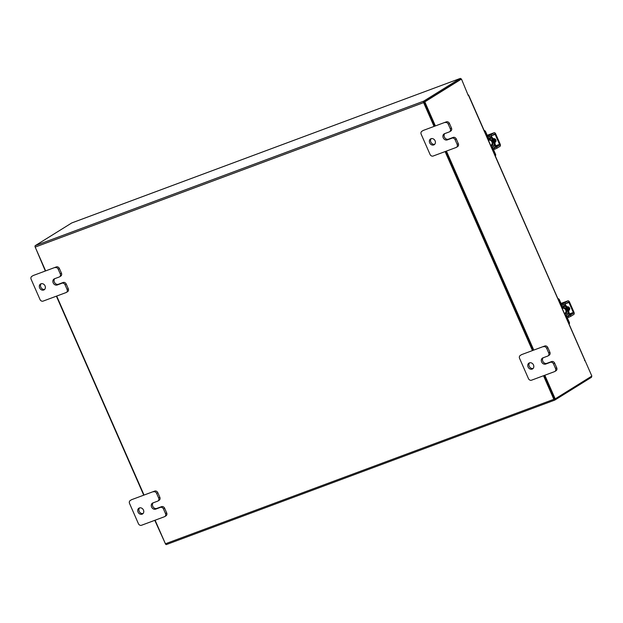 <?xml version="1.0" encoding="UTF-8"?>
<svg xmlns="http://www.w3.org/2000/svg" width="623" height="623" viewBox="0 0 623 623"><rect width="100%" height="100%" fill="white"/><g stroke="black" fill="none" stroke-linecap="round" stroke-linejoin="round"><path stroke-width="0.93" d="M139.381 507.947A3.411 2.874 58.1 0 1 143.329 509.793A3.411 2.874 58.1 0 1 142.55 513.959A3.411 2.874 58.1 0 1 142.114 514.177A3.411 2.874 58.1 0 1 138.166 512.332A3.411 2.874 58.1 0 1 138.945 508.166A3.411 2.874 58.1 0 1 139.381 507.947M153.141 502.831A3.411 2.874 -121.9 0 0 153.094 506.912A3.411 2.874 -121.9 0 0 156.84 508.407L161.552 506.655A2.593 2.18 58.1 0 1 164.643 508.251L166.668 512.861A2.593 2.18 58.1 0 1 165.983 515.828L164.807 516.56A2.593 2.18 -121.9 0 0 165.492 513.593L166.668 512.861M164.643 508.251L163.467 508.983L165.492 513.593M164.807 516.56A2.593 2.18 -121.9 0 1 164.472 516.724L141.507 525.267A2.593 2.18 -121.9 0 1 138.407 523.67L129.553 503.493A2.593 2.18 -121.9 0 1 130.238 500.526L131.414 499.794A2.593 2.18 58.1 0 1 131.749 499.63L154.714 491.088A2.593 2.18 58.1 0 1 157.814 492.684L159.838 497.294A2.593 2.18 58.1 0 1 159.145 500.261L157.969 500.993A2.593 2.18 -121.9 0 0 158.655 498.026L159.838 497.294M157.814 492.684L156.638 493.424L158.655 498.026M131.749 499.63L154.714 491.088M156.638 493.424A2.593 2.18 -121.9 0 0 153.538 491.82M163.467 508.983A2.593 2.18 -121.9 0 0 160.376 507.387L161.552 506.655M157.969 500.993A2.593 2.18 -121.9 0 1 157.642 501.157L152.923 502.917A3.411 2.874 -121.9 0 0 152.487 503.127A3.411 2.874 -121.9 0 0 151.708 507.293A3.411 2.874 -121.9 0 0 155.657 509.139L160.376 507.387M143.088 513.508A3.411 2.874 58.1 0 1 139.49 511.849A3.411 2.874 58.1 0 1 139.591 507.885M529.425 362.874A3.411 2.874 58.1 0 1 533.374 364.72A3.411 2.874 58.1 0 1 532.595 368.886A3.411 2.874 58.1 0 1 532.151 369.096A3.411 2.874 58.1 0 1 528.203 367.251A3.411 2.874 58.1 0 1 528.982 363.084A3.411 2.874 58.1 0 1 529.425 362.874M543.186 357.75A3.411 2.874 -121.9 0 0 543.131 361.831A3.411 2.874 -121.9 0 0 546.877 363.326L551.589 361.574A2.593 2.18 58.1 0 1 554.688 363.178L556.705 367.78A2.593 2.18 58.1 0 1 556.02 370.747L554.844 371.487A2.593 2.18 -121.9 0 0 555.529 368.512L556.705 367.78M554.688 363.178L553.504 363.91L555.529 368.512M554.844 371.487A2.593 2.18 -121.9 0 1 554.509 371.643L531.544 380.194A2.593 2.18 -121.9 0 1 528.444 378.589L519.59 358.412A2.593 2.18 -121.9 0 1 520.275 355.445L521.451 354.713A2.593 2.18 58.1 0 1 521.786 354.549L544.759 346.006A2.593 2.18 58.1 0 1 547.851 347.611L549.875 352.213A2.593 2.18 58.1 0 1 549.19 355.188L548.006 355.92A2.593 2.18 -121.9 0 0 548.699 352.945L549.875 352.213M547.851 347.611L546.675 348.343L548.699 352.945M521.786 354.549L544.759 346.006M546.675 348.343A2.593 2.18 -121.9 0 0 543.575 346.738M553.504 363.91A2.593 2.18 -121.9 0 0 550.413 362.306L551.589 361.574M548.006 355.92A2.593 2.18 -121.9 0 1 547.679 356.083L542.968 357.836A3.411 2.874 -121.9 0 0 542.524 358.046A3.411 2.874 -121.9 0 0 541.745 362.212A3.411 2.874 -121.9 0 0 545.701 364.058L550.413 362.306M533.124 368.434A3.411 2.874 58.1 0 1 529.527 366.768A3.411 2.874 58.1 0 1 529.628 362.804M40.986 283.792A3.411 2.874 58.1 0 1 44.934 285.638A3.411 2.874 58.1 0 1 44.155 289.804A3.411 2.874 58.1 0 1 43.719 290.014A3.411 2.874 58.1 0 1 39.763 288.169A3.411 2.874 58.1 0 1 40.55 284.002A3.411 2.874 58.1 0 1 40.986 283.792M54.746 278.668A3.411 2.874 -121.9 0 0 54.692 282.749A3.411 2.874 -121.9 0 0 58.437 284.244L63.149 282.492A2.593 2.18 58.1 0 1 66.248 284.096L68.273 288.698A2.593 2.18 58.1 0 1 67.58 291.673L66.404 292.405A2.593 2.18 -121.9 0 0 67.089 289.43L68.273 288.698M66.248 284.096L65.072 284.828L67.089 289.43M66.404 292.405A2.593 2.18 -121.9 0 1 66.069 292.569L43.104 301.111A2.593 2.18 -121.9 0 1 40.004 299.507L31.15 279.338A2.593 2.18 -121.9 0 1 31.835 276.363L33.019 275.631A2.593 2.18 58.1 0 1 33.346 275.467L56.319 266.924A2.593 2.18 58.1 0 1 59.411 268.529L61.436 273.131A2.593 2.18 58.1 0 1 60.75 276.106L59.574 276.838A2.593 2.18 -121.9 0 0 60.26 273.871L61.436 273.131M59.411 268.529L58.235 269.261L60.26 273.871M33.346 275.467L56.319 266.924M58.235 269.261A2.593 2.18 -121.9 0 0 55.136 267.656M65.072 284.828A2.593 2.18 -121.9 0 0 61.973 283.224L63.149 282.492M59.574 276.838A2.593 2.18 -121.9 0 1 59.24 277.001L54.528 278.754A3.411 2.874 -121.9 0 0 54.092 278.964A3.411 2.874 -121.9 0 0 53.305 283.13A3.411 2.874 -121.9 0 0 57.261 284.976L61.973 283.224M44.685 289.352A3.411 2.874 58.1 0 1 41.087 287.686A3.411 2.874 58.1 0 1 41.188 283.722M431.023 138.711A3.411 2.874 58.1 0 1 434.971 140.557A3.411 2.874 58.1 0 1 434.192 144.723A3.411 2.874 58.1 0 1 433.756 144.933A3.411 2.874 58.1 0 1 429.808 143.088A3.411 2.874 58.1 0 1 430.586 138.921A3.411 2.874 58.1 0 1 431.023 138.711M444.783 133.587A3.411 2.874 -121.9 0 0 444.729 137.667A3.411 2.874 -121.9 0 0 448.474 139.163L453.186 137.41A2.593 2.18 58.1 0 1 456.285 139.015L458.31 143.625A2.593 2.18 58.1 0 1 457.625 146.592L456.441 147.324A2.593 2.18 -121.9 0 0 457.134 144.357L458.31 143.625M456.285 139.015L455.109 139.747L457.134 144.357M456.441 147.324A2.593 2.18 -121.9 0 1 456.114 147.487L433.141 156.03A2.593 2.18 -121.9 0 1 430.041 154.426L421.187 134.257A2.593 2.18 -121.9 0 1 421.88 131.282L423.056 130.55A2.593 2.18 58.1 0 1 423.383 130.386L446.356 121.843A2.593 2.18 58.1 0 1 449.456 123.447L451.473 128.058A2.593 2.18 58.1 0 1 450.787 131.025L449.611 131.757A2.593 2.18 -121.9 0 0 450.297 128.79L451.473 128.058M449.456 123.447L448.272 124.179L450.297 128.79M423.383 130.386L446.356 121.843M448.272 124.179A2.593 2.18 -121.9 0 0 445.18 122.575M455.109 139.747A2.593 2.18 -121.9 0 0 452.01 138.142L453.186 137.41M449.611 131.757A2.593 2.18 -121.9 0 1 449.276 131.92L444.565 133.672A3.411 2.874 -121.9 0 0 444.129 133.883A3.411 2.874 -121.9 0 0 443.35 138.049A3.411 2.874 -121.9 0 0 447.298 139.902L452.01 138.142M434.729 144.271A3.411 2.874 58.1 0 1 431.124 142.605A3.411 2.874 58.1 0 1 431.225 138.641M488.479 140.354A2.726 2.29 58.1 0 1 491.944 141.935A2.726 2.29 58.1 0 1 491.22 145.058A2.726 2.29 58.1 0 1 490.644 145.299M484.157 130.519A1.635 1.378 58.1 0 1 485.582 131.601L484.99 131.975L487.069 136.702A2.523 1.347 69.6 0 0 489.11 138.353A2.523 1.347 69.6 0 0 489.234 138.29L490.706 137.372A1.09 0.584 -110.4 0 1 490.768 137.348A1.09 0.584 -110.4 0 1 491.648 138.057L488.058 139.396M494.709 144.598L495.301 144.225L492.24 137.683L491.648 138.057L494.545 144.661A1.09 0.584 -110.4 0 1 494.483 145.969L491.438 147.098M492.24 137.683A2.391 1.269 69.6 0 0 490.908 136.157M488.923 136.982L488.72 137.107A1.23 0.654 -110.4 0 1 488.65 137.138A1.23 0.654 -110.4 0 1 487.661 136.336L485.582 131.601M484.99 131.975A1.635 1.378 -121.9 0 0 484.507 131.305M495.153 144.318A2.391 1.269 69.6 0 1 494.997 147.145L493.525 148.064A1.23 0.654 -110.4 0 0 493.455 149.536L495.534 154.27A1.635 1.378 58.1 0 1 495.324 155.96M491.578 147.417L494.483 145.969M493.011 146.88A2.523 1.347 69.6 0 0 492.863 149.909L494.935 154.636L495.534 154.27M495.09 155.423A1.635 1.378 -121.9 0 0 494.935 154.636M492.404 137.628L491.812 137.994M495.698 141.717A3.411 2.874 -121.9 0 0 495.378 139.934A3.411 2.874 -121.9 0 0 494.615 138.781M495.955 140.572A3.411 2.874 -121.9 0 0 495.729 139.817M494.693 142.838A3.411 2.874 -121.9 0 0 494.475 140.502A3.411 2.874 -121.9 0 0 492.863 138.68M494.826 143.142A3.411 2.874 -121.9 0 0 494.787 140.307A3.411 2.874 -121.9 0 0 492.676 138.244M495.09 142.231A1.916 1.612 -121.9 0 0 493.548 138.727M494.397 147.978L496.539 146.989L497.053 148.173L494.919 149.162L494.397 147.978L492.513 148.679M497.053 148.173L499.996 146.343A1.978 1.051 69.6 0 0 500.113 143.968L495.744 134.007A1.978 1.051 69.6 0 0 494.14 132.715A1.978 1.051 69.6 0 0 494.039 132.769L491.095 134.599L491.617 135.783L494.592 133.929L495.145 134.373L499.521 144.341L499.482 145.159L496.539 146.989M491.617 135.783L487.521 137.504M495.106 142.075L495.542 141.912M489.476 136.772L488.962 135.588L487.56 136.11M488.962 135.588L491.095 134.599M494.919 149.162L493.517 149.684M565.022 313.174L565.497 312.878A2.726 2.29 -121.9 0 0 566.221 309.756A2.726 2.29 -121.9 0 0 562.624 308.253L562.273 308.471A2.726 2.29 58.1 0 1 565.739 310.059A2.726 2.29 58.1 0 1 565.022 313.174A2.726 2.29 58.1 0 1 564.446 313.416M557.959 298.643A1.635 1.378 58.1 0 1 559.384 299.725L558.792 300.091L560.864 304.826A2.523 1.347 69.6 0 0 562.904 306.477A2.523 1.347 69.6 0 0 563.036 306.407L564.508 305.496A1.09 0.584 -110.4 0 1 564.563 305.465A1.09 0.584 -110.4 0 1 565.45 306.181L561.853 307.513M568.503 312.715L569.103 312.349L566.042 305.807L565.45 306.181L568.347 312.777A1.09 0.584 -110.4 0 1 568.277 314.085L565.24 315.215M566.042 305.807A2.391 1.269 69.6 0 0 564.711 304.281M562.717 305.099L562.514 305.223A1.23 0.654 -110.4 0 1 562.452 305.254A1.23 0.654 -110.4 0 1 561.463 304.452L559.384 299.725M558.792 300.091A1.635 1.378 -121.9 0 0 558.309 299.429M568.955 312.442A2.391 1.269 69.6 0 1 568.799 315.269L567.327 316.188A1.23 0.654 -110.4 0 0 567.257 317.66L569.336 322.387A1.635 1.378 58.1 0 1 569.126 324.077M565.373 315.534L568.277 314.085M566.805 315.004A2.523 1.347 69.6 0 0 566.657 318.026L568.737 322.761L569.336 322.387M568.892 323.547A1.635 1.378 -121.9 0 0 568.737 322.761M566.206 305.745L565.606 306.119M569.5 309.841A3.411 2.874 -121.9 0 0 569.181 308.058A3.411 2.874 -121.9 0 0 568.417 306.905M569.757 308.689A3.411 2.874 -121.9 0 0 569.531 307.941M568.495 310.963A3.411 2.874 -121.9 0 0 568.277 308.619A3.411 2.874 -121.9 0 0 566.665 306.796M568.628 311.259A3.411 2.874 -121.9 0 0 568.589 308.424A3.411 2.874 -121.9 0 0 566.471 306.36M569.29 310.083L568.892 310.332A1.916 1.612 -121.9 0 0 567.351 306.851M568.199 316.102L570.333 315.106L570.855 316.289L568.721 317.286L568.199 316.102L566.315 316.803M570.855 316.289L573.799 314.459A1.978 1.051 69.6 0 0 573.915 312.092L569.539 302.124A1.978 1.051 69.6 0 0 567.942 300.839A1.978 1.051 69.6 0 0 567.841 300.886L564.897 302.716L565.419 303.899L568.394 302.054L568.947 302.498L573.324 312.458L573.277 313.276L570.333 315.106M565.419 303.899L561.315 305.62M568.9 310.192L569.344 310.028M563.278 304.888L562.756 303.713L561.362 304.226M562.756 303.713L564.897 302.716M568.721 317.286L567.319 317.8M591.554 376.253A1.199 0.639 69.6 0 1 591.367 377.351L554.875 400.052A1.199 0.639 69.6 0 1 554.813 400.083L166.396 544.557A1.199 0.639 -110.4 0 1 165.43 543.778L155.088 520.221M434.06 126.422L423.609 102.608A1.199 0.639 69.6 0 1 423.679 101.167L460.171 78.467L71.746 222.948L35.254 245.649A1.199 0.639 -110.4 0 0 35.184 247.082L45.643 270.896M424.084 102.102L460.576 79.401M445.102 151.576L532.463 350.578M543.505 375.739L553.847 399.304A1.199 0.639 69.6 0 0 554.813 400.083M144.038 495.059L56.685 296.057M424.076 102.312L434.574 126.228L424.006 102.149L424.816 101.853L435.384 125.924M445.616 151.389L532.976 350.391L445.616 151.389M544.829 375.248L555.194 398.868L554.384 399.172L544.019 375.552L554.462 399.125M554.75 400.098L166.458 544.533A1.199 0.639 -110.4 0 1 166.396 544.557M461.168 79.16A1.199 0.639 69.6 0 0 460.233 78.443A1.199 0.639 69.6 0 0 460.171 78.467M424.006 102.149L461.464 79.051L468.177 95.296L468.574 95.015L467.99 95.163M584.569 360.662L585.013 360.491L591.85 376.066L555.194 398.868M468.574 95.015L585.013 360.491M461.464 79.051L424.816 101.853M446.426 151.085L533.786 350.087M165.453 543.84L154.792 520.33M143.742 495.168L56.389 296.166M45.347 271.005L35.067 246.747M156.84 508.407L155.657 509.139M546.877 363.326L545.701 364.058M58.437 284.244L57.261 284.976M448.474 139.163L447.298 139.902M491.22 145.058L491.703 144.754A2.726 2.29 -121.9 0 0 492.427 141.639A2.726 2.29 -121.9 0 0 488.821 140.128L488.471 140.346M488.393 140.152A2.998 2.523 58.1 0 1 492.762 141.483A2.998 2.523 58.1 0 1 490.838 145.237M490.955 145.992L494.545 144.661M499.482 145.159L495.363 146.685M494.039 132.769L487.209 135.308M495.145 134.373L491.975 135.557M495.495 145.837L499.521 144.341M495.495 141.966L495.09 142.215M562.187 308.276A2.998 2.523 58.1 0 1 566.564 309.6A2.998 2.523 58.1 0 1 564.64 313.361M564.75 314.117L568.347 312.777M573.277 313.276L569.157 314.81M567.841 300.886L561.012 303.424M568.947 302.498L565.777 303.674M569.297 313.953L573.324 312.458M423.679 101.167L35.254 245.649M423.609 102.608L35.184 247.082M165.43 543.778L553.847 399.304M584.724 360.078L468.426 95.14M487.809 138.836L489.11 138.353M494.14 132.715L487.202 135.292M561.611 306.952L562.904 306.477M567.942 300.839L561.004 303.417M71.809 222.917L460.233 78.443"/></g></svg>
